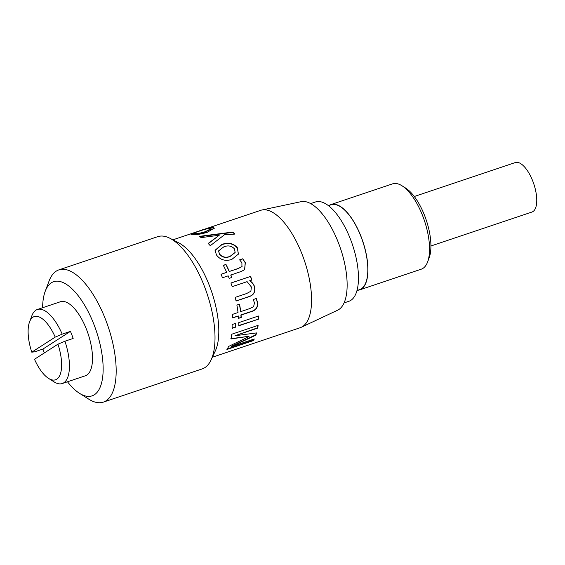<?xml version="1.0" encoding="UTF-8"?>
<svg xmlns="http://www.w3.org/2000/svg" width="565" height="565" viewBox="0 0 565 565"><rect width="100%" height="100%" fill="white"/><g stroke="black" fill="none" stroke-linecap="round" stroke-linejoin="round"><path stroke-width="0.85" d="M414.286 196.5L515.322 162.55A26.103 10.7 71.4 0 1 533.339 182.615A26.103 10.7 71.4 0 1 532.95 211.557A26.103 10.7 71.4 0 1 531.955 212.037L430.918 245.994M172.904 239.828L260.719 210.321A61.924 25.383 71.4 0 1 261.877 210.003L301.152 201.663A57.319 23.497 71.4 0 1 340.088 247.293A57.319 23.497 71.4 0 1 338.788 309.564A57.319 23.497 71.4 0 1 337.623 310.206L301.286 327.269A61.924 25.383 71.4 0 1 300.17 327.714L212.355 357.228M261.877 210.003A61.924 25.383 71.4 0 1 303.949 259.3A61.924 25.383 71.4 0 1 302.536 326.577A61.924 25.383 71.4 0 1 301.286 327.269M42.608 307.734A60.236 24.691 71.4 0 1 45.214 291.3L49.077 281.024A69.763 28.596 71.4 0 1 56.218 271.158A69.763 28.596 71.4 0 1 58.887 269.872L157.734 236.657A69.763 28.596 71.4 0 1 170.185 238.409L179.027 243.035A61.924 25.383 71.4 0 1 211.755 292.098A61.924 25.383 71.4 0 1 215.293 350.971L211.049 360.004A69.763 28.596 71.4 0 1 204.841 367.631A69.763 28.596 71.4 0 1 202.178 368.917L103.331 402.132A69.763 28.596 71.4 0 1 88.776 399.173L79.496 393.311A60.236 24.691 71.4 0 1 67.496 381.785M170.185 238.409A69.763 28.596 71.4 0 1 207.058 293.68A69.763 28.596 71.4 0 1 211.049 360.004M58.887 269.872A69.763 28.596 71.4 0 1 107.039 323.505A69.763 28.596 71.4 0 1 106.001 400.846A69.763 28.596 71.4 0 1 103.331 402.132M45.214 291.3A60.236 24.691 71.4 0 1 51.38 282.783A60.236 24.691 71.4 0 1 94.178 325.08A60.236 24.691 71.4 0 1 94.362 394.758A60.236 24.691 71.4 0 1 79.496 393.311M70.434 331.373L42.933 349.05L34.698 351.818L31.788 352.172A33.342 13.666 71.4 0 1 29.557 321.902L31.873 315.736A39.063 16.011 71.4 0 1 35.87 310.213A39.063 16.011 71.4 0 1 37.368 309.493A39.063 16.011 71.4 0 1 62.199 334.141L70.434 331.373A39.063 16.011 -108.6 0 1 73.153 338.456L64.919 341.225A39.063 16.011 71.4 0 1 63.746 382.823A39.063 16.011 71.4 0 1 62.249 383.543A39.063 16.011 71.4 0 1 54.099 381.891L48.534 378.373A33.342 13.666 71.4 0 1 34.507 359.255L57.941 344.191A33.342 13.666 71.4 0 1 48.534 378.373M37.368 309.493L60.427 301.745A39.063 16.011 71.4 0 1 87.391 331.768A39.063 16.011 71.4 0 1 86.805 375.075A39.063 16.011 71.4 0 1 85.315 375.796L62.249 383.543M29.557 321.902A33.342 13.666 71.4 0 1 32.968 317.191A33.342 13.666 71.4 0 1 55.222 337.107L31.788 352.172M253.261 299.747L254.49 302.798L253.614 306.661L249.652 308.624L240.704 311.633A61.924 25.383 71.4 0 0 239.546 304.147L236.876 305.044A61.924 25.383 71.4 0 1 238.035 312.53L232.363 314.437A61.924 25.383 71.4 0 1 232.731 317.89L238.402 315.983A61.924 25.383 71.4 0 1 238.585 318.356L241.255 317.459A61.924 25.383 71.4 0 0 241.071 315.086L251.573 311.555C256.023 310.213 258.043 307.268 257.633 302.706L256.312 298.511L253.226 299.549A61.924 25.383 71.4 0 1 253.261 299.747M250.613 276.405L230.93 283.016A61.924 25.383 71.4 0 1 232.173 286.674L247.103 281.653L251.383 286.985L250.874 291.229L246.608 293.539L235.224 297.36A61.924 25.383 71.4 0 1 236.071 301.039L248.925 296.717C253.614 295.262 255.528 292.034 254.674 287.034C253.847 284.379 252.216 282.288 249.779 280.756L251.856 280.056A61.924 25.383 71.4 0 0 250.613 276.405L250.472 276.469A61.543 25.227 71.4 0 1 251.708 280.099L251.856 280.056M231.699 277.486A61.543 25.227 71.4 0 0 230.725 275.063L241.354 271.426L244.659 269.639L245.323 262.633L242.738 258.784L239.652 259.822A61.924 25.383 71.4 0 1 239.744 259.999L241.905 262.781L241.94 266.659M230.845 274.95A61.924 25.383 71.4 0 1 231.848 277.436L229.178 278.333A61.924 25.383 71.4 0 0 228.175 275.847L222.504 277.754A61.924 25.383 71.4 0 0 221.007 274.265L226.678 272.358A61.924 25.383 71.4 0 0 223.302 265.317L225.972 264.42A61.924 25.383 71.4 0 1 229.348 271.461L238.303 268.453L242.074 266.503M237.455 247.851C233.536 243.275 228.338 242.138 221.861 244.433L215.081 250.274L216.437 254.914C220.258 259.949 225.371 261.461 231.798 259.441L238.423 254.081L237.399 248.091C233.5 243.543 228.309 242.42 221.84 244.716L215.06 250.415M213.054 227.441C209.537 227.66 204.587 228.952 198.202 231.332L190.885 234.207L192.029 234.503C195.723 234.969 200.822 234.228 207.334 232.279L214.29 228.076L213.054 227.441L213.146 227.808L207.969 228.613M249.003 336.585L228.656 346.409A61.924 25.383 71.4 0 1 226.904 349.488L253.261 340.631A61.924 25.383 71.4 0 0 254.285 338.979L231.551 346.62L255.874 335.151A61.924 25.383 71.4 0 0 256.581 332.919L235.005 335.737L257.732 328.103A61.924 25.383 71.4 0 0 258.099 325.369L231.742 334.226A61.924 25.383 71.4 0 1 231.014 338.965L248.819 336.295L230.831 338.703M235.436 323.42A61.924 25.383 71.4 0 1 235.443 327.213L232.109 328.329A61.924 25.383 71.4 0 0 232.095 324.543L235.436 323.42M258.466 316.012A61.924 25.383 71.4 0 1 258.473 319.169L238.783 325.779A61.924 25.383 71.4 0 0 238.776 322.622L258.466 316.012M208.181 243.444A61.924 25.383 71.4 0 1 210.279 245.704L224.482 234.757L234.927 234.087A61.924 25.383 71.4 0 0 232.787 232.046L199.148 236.389A61.924 25.383 71.4 0 1 201.189 237.597L219.213 235.266L208.181 243.444M64.919 341.225L57.941 344.191M55.222 337.107L62.199 334.141M42.933 349.05A39.063 16.011 -108.6 0 0 44.345 352.934M239.391 304.203A61.543 25.227 71.4 0 1 240.513 311.513L240.704 311.633M232.709 317.692L238.402 315.983M238.571 318.144L241.255 317.459M241.064 317.304A61.543 25.227 71.4 0 0 240.881 314.952L241.071 315.086M240.881 314.952L251.383 311.421C255.832 310.079 257.852 307.141 257.449 302.607L256.136 298.44M250.472 276.469L230.937 283.037M232.173 286.667L247.103 281.653M236.05 300.94L248.755 296.667C253.438 295.213 255.359 292.006 254.511 287.034L254.674 287.034M254.511 287.034C253.692 284.393 252.061 282.316 249.624 280.798L249.779 280.756M249.624 280.798L251.708 280.099M241.961 266.638L238.303 268.453M238.183 268.587L229.348 271.461M229.235 271.596A61.543 25.227 71.4 0 0 225.873 264.589L225.972 264.42M225.873 264.589L223.366 265.437M221.042 274.343L226.678 272.358M244.603 269.689L245.217 262.781L242.738 258.784M242.639 258.961L239.715 259.942M238.366 254.222L237.399 248.091M218.584 251.015L219.382 254.144C222.186 257.421 225.718 258.226 229.969 256.552L235.104 252.541M219.382 254.144L219.439 253.904C222.264 257.209 225.795 258.021 230.047 256.348L235.139 252.428L234.454 248.861C231.565 245.81 228.006 245.146 223.775 246.87L218.606 250.881L219.439 253.904M214.297 228.267L213.146 227.808M194.565 232.971L191.125 234.355M195.123 233.861L194.304 233.267L195.123 233.861C197.821 234.03 201.31 233.394 205.596 231.961L210.886 229.157L210.046 228.451C207.397 228.613 203.972 229.461 199.756 231.007C195.193 232.406 193.626 233.239 195.031 233.493C197.743 233.663 201.239 233.034 205.526 231.601L210.802 228.797M205.596 231.961L205.526 231.601M227.236 348.993L253.099 340.3L253.261 340.631M253.855 339.127A61.543 25.227 71.4 0 1 253.099 340.3M256.305 332.954A61.543 25.227 71.4 0 1 255.698 334.854L231.389 346.296L231.551 346.62M257.873 325.447A61.543 25.227 71.4 0 1 257.548 327.848L235.005 335.737M232.109 328.067L235.443 327.213M235.252 323.484A61.543 25.227 71.4 0 1 235.252 327.008M238.79 325.518L258.473 319.169M258.276 316.075A61.543 25.227 71.4 0 1 258.283 318.964M219.213 235.266L208.174 243.755M234.63 234.101A61.543 25.227 71.4 0 0 232.801 232.37L232.787 232.046M232.801 232.37L199.198 236.742M328.442 205.653L331.048 204.777A44.776 18.355 71.4 0 1 361.953 239.2A44.776 18.355 71.4 0 1 361.282 288.842A44.776 18.355 71.4 0 1 359.573 289.661L356.967 290.537M329.268 205.37A45.009 18.447 71.4 0 1 330.97 204.558A45.009 18.447 71.4 0 1 362.038 239.157A45.009 18.447 71.4 0 1 361.367 289.054A45.009 18.447 71.4 0 1 359.644 289.887A45.009 18.447 71.4 0 1 357.8 290.262M330.97 204.558L392.583 183.851A45.009 18.447 71.4 0 1 401.976 185.765A45.009 18.447 71.4 0 1 424.414 220.64A45.009 18.447 71.4 0 1 427.592 261.99A45.009 18.447 71.4 0 1 422.98 268.354A45.009 18.447 71.4 0 1 421.257 269.18L359.644 289.887M401.976 185.765L405.691 188.103A41.196 16.886 71.4 0 1 426.229 220.032A41.196 16.886 71.4 0 1 429.139 257.88L427.592 261.99M310.672 203.584L315.44 201.98A52.397 21.477 71.4 0 1 351.607 242.258A52.397 21.477 71.4 0 1 350.823 300.354A52.397 21.477 71.4 0 1 348.824 301.315L344.057 302.918M198.322 231.699L198.202 231.332"/></g></svg>
